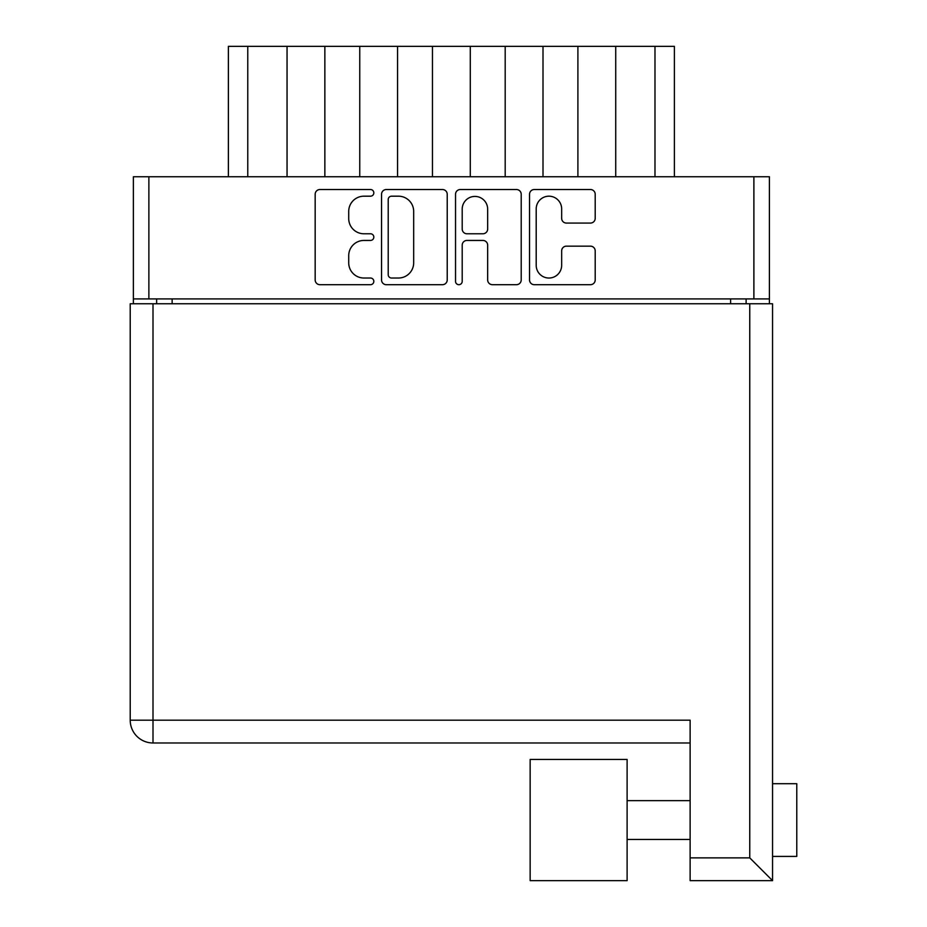 <?xml version="1.0" encoding="UTF-8"?>
<svg xmlns="http://www.w3.org/2000/svg" width="927" height="927" viewBox="0 0 927 927"><rect width="100%" height="100%" fill="white"/><g stroke="black" fill="none" stroke-linecap="round" stroke-linejoin="round"><path stroke-width="1.39" d="M536.2 265.307A12.723 12.723 0 0 0 548.923 278.03A12.723 12.723 0 0 0 561.658 265.307L561.658 250.904A4.762 4.762 0 0 1 566.42 246.153L590.441 246.153A4.762 4.762 0 0 1 595.204 250.904L595.204 279.931A4.762 4.762 0 0 1 590.441 284.693L534.3 284.693A4.762 4.762 0 0 1 529.537 279.931L529.537 194.288A4.762 4.762 0 0 1 534.3 189.525L590.441 189.525A4.762 4.762 0 0 1 595.204 194.288L595.204 218.309A4.762 4.762 0 0 1 590.441 223.071L566.42 223.071A4.762 4.762 0 0 1 561.658 218.309L561.658 208.911A12.723 12.723 0 0 0 548.923 196.188A12.723 12.723 0 0 0 536.2 208.911L536.2 265.307M458.877 284.693A3.326 3.326 0 0 0 462.202 281.368L462.202 245.203A4.762 4.762 0 0 1 466.965 240.441L482.909 240.441A4.762 4.762 0 0 1 487.66 245.203L487.66 279.931A4.762 4.762 0 0 0 492.422 284.693L516.455 284.693A4.762 4.762 0 0 0 521.206 279.931L521.206 194.288A4.762 4.762 0 0 0 516.455 189.525L460.302 189.525A4.762 4.762 0 0 0 455.539 194.288L455.539 281.368A3.326 3.326 0 0 0 458.877 284.693M447.22 279.931L447.22 194.288A4.762 4.762 0 0 0 442.457 189.525L386.304 189.525A4.762 4.762 0 0 0 381.553 194.288L381.553 279.931A4.762 4.762 0 0 0 386.304 284.693L442.457 284.693A4.762 4.762 0 0 0 447.22 279.931M769.398 298.923L133.372 298.923L133.372 176.756L769.398 176.756L769.398 303.766M363.94 196.188L370.487 196.188A3.326 3.326 0 0 0 373.824 192.851A3.326 3.326 0 0 0 370.487 189.525L319.931 189.525A4.762 4.762 0 0 0 315.168 194.288L315.168 279.931A4.762 4.762 0 0 0 319.931 284.693L370.487 284.693A3.326 3.326 0 0 0 373.824 281.368A3.326 3.326 0 0 0 370.487 278.03L363.94 278.03A15.226 15.226 0 0 1 348.714 262.805L348.714 255.667A15.226 15.226 0 0 1 363.94 240.441L370.487 240.441A3.326 3.326 0 0 0 373.824 237.115A3.326 3.326 0 0 0 370.487 233.778L363.94 233.778A15.226 15.226 0 0 1 348.714 218.552L348.714 211.414A15.226 15.226 0 0 1 363.94 196.188M133.372 298.923L133.372 303.766M156.64 303.766L156.64 298.923L156.64 303.766M746.119 298.923L746.119 303.766M228.378 176.756L228.378 46.35L247.776 46.35L247.776 176.756M287.046 176.756L287.046 46.35L247.776 46.35M324.856 176.756L324.856 46.35L287.046 46.35M359.757 176.756L359.757 46.35L324.856 46.35M397.567 176.756L397.567 46.35L359.757 46.35M432.469 176.756L432.469 46.35L397.567 46.35M470.29 176.756L470.29 46.35L432.469 46.35M505.192 176.756L505.192 46.35L470.29 46.35M543.002 176.756L543.002 46.35L505.192 46.35M577.903 176.756L577.903 46.35L543.002 46.35M615.725 176.756L615.725 46.35L577.903 46.35M654.983 176.756L654.983 46.35L615.725 46.35M654.983 46.35L674.381 46.35L674.381 176.756M391.542 196.188A3.326 3.326 0 0 0 388.216 199.514L388.216 274.705A3.326 3.326 0 0 0 391.542 278.03L398.448 278.03A15.226 15.226 0 0 0 413.674 262.805L413.674 211.414A15.226 15.226 0 0 0 398.448 196.188L391.542 196.188M487.66 209.154A12.723 12.723 0 0 0 474.937 196.42A12.723 12.723 0 0 0 462.202 209.154L462.202 229.015A4.762 4.762 0 0 0 466.965 233.778L482.909 233.778A4.762 4.762 0 0 0 487.66 229.015L487.66 209.154M772.55 783.697L796.78 783.697L796.78 856.409L772.55 856.409M772.55 820.047L772.55 880.65L690.128 880.65L690.128 720.186L153.001 720.186L153.001 303.766L772.55 303.766L772.55 820.047M772.55 806.397L772.55 833.709M690.128 742.979L153.001 742.979A22.781 22.781 0 0 1 130.22 720.186L130.22 303.766L153.001 303.766M690.128 857.869L749.758 857.869L772.55 880.65L690.128 880.65M530.151 880.65L530.151 759.456L627.115 759.456L627.115 880.65L530.151 880.65M627.115 880.65L556.814 880.65M148.876 176.756L148.876 298.923M753.883 298.923L753.883 176.756M172.144 298.923L172.144 303.766M730.615 303.766L730.615 298.923M749.758 857.869L749.758 303.766M153.001 742.979L153.001 720.186L130.22 720.186A22.781 22.781 0 0 0 153.001 742.979M627.115 839.445L690.128 839.445M627.115 800.661L690.128 800.661"/></g></svg>
